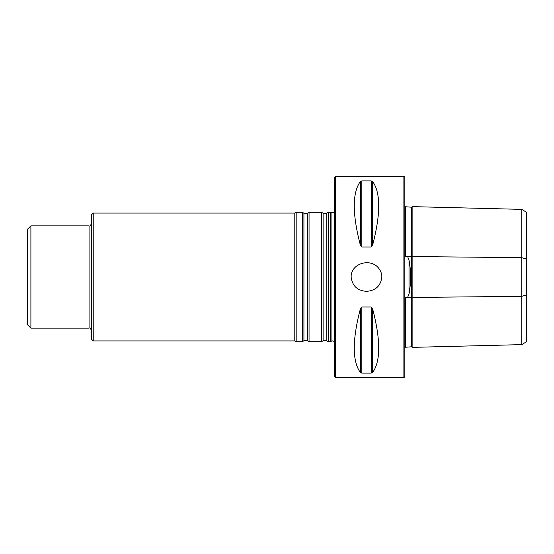 <?xml version="1.0" encoding="UTF-8"?>
<svg xmlns="http://www.w3.org/2000/svg" width="554" height="554" viewBox="0 0 554 554"><rect width="100%" height="100%" fill="white"/><g stroke="black" fill="none" stroke-linecap="round" stroke-linejoin="round"><path stroke-width="0.83" d="M328.231 277L328.231 341.721L330.703 341.721L330.703 212.279L328.231 212.279L328.231 277M93.224 213.075L91.625 214.675L91.625 339.325L93.224 340.925L93.224 213.075L294.79 213.075L294.79 340.925L296.175 341.721L302.477 341.721L302.477 212.279L303.931 213.297L303.931 340.703C304.388 340.731 304.188 339.491 307.602 340.703L309.056 341.721L321.652 341.721L321.652 212.279L323.107 213.297L323.107 340.703C323.564 340.731 323.363 339.491 326.777 340.703L328.231 341.721M303.931 213.297C304.388 213.269 304.188 214.509 307.602 213.297L309.056 212.279L309.056 341.721M294.79 213.075L296.175 212.279L296.175 341.721M30.899 328.141L27.7 324.942L27.7 229.058L30.899 225.859L30.899 328.141L89.069 328.141L89.069 225.859C89.63 226.489 90.482 225.637 91.625 223.304M334.471 277L334.471 212.279L331.057 212.549L331.057 341.451C331.846 340.662 332.989 340.752 334.471 341.721L334.471 277M521.771 209.37L526.3 212.14L526.3 341.86L521.771 344.63L521.771 209.37L412.134 206.628L412.134 347.372L411.56 346.797L405.168 347.268M521.771 344.63L412.134 347.372M412.134 206.628L411.56 207.203L411.56 346.797M404.849 204.606L405.168 256.17L405.486 256.897L407.592 256.516L409.025 260.172C411.158 271.363 411.158 282.582 409.025 293.828L407.592 297.484L405.486 297.103L405.486 346.949M405.486 297.103L404.849 349.394M411.56 207.203L405.168 206.732M405.486 207.051L405.486 256.897M404.849 277L404.849 376.72L403.887 377.676L403.887 176.324L404.849 177.28L404.849 277M372.579 181.435L371.201 180.895L361.79 180.895L360.405 181.435C352.219 192.709 352.219 214.003 360.405 245.325L361.79 246.994L371.201 246.994L372.579 245.325C380.764 214.003 380.764 192.709 372.579 181.435L372.579 245.325M372.579 308.675L371.201 307.006L361.79 307.006L360.405 308.675C352.219 339.997 352.219 361.291 360.405 372.565L361.79 373.105L371.201 373.105L372.579 372.565C380.764 361.291 380.764 339.997 372.579 308.675L372.579 372.565M366.492 291.342C375.591 290.705 380.716 285.926 381.865 277C381.824 273.877 380.847 271.072 378.936 268.586C371.166 257.568 350.834 263.053 351.125 277C352.275 285.926 357.399 290.705 366.492 291.342M335.489 176.324L334.533 177.28L334.533 376.72L335.489 377.676L335.489 176.324L403.887 176.324M323.107 213.297C323.564 213.269 323.363 214.509 326.777 213.297L326.777 340.703M307.602 213.297L307.602 340.703M526.3 294.97L521.771 296.355L407.592 297.484M526.3 259.03L521.771 257.645L407.592 256.516M405.791 297.505L405.265 297.623M405.791 256.495L405.265 256.377M409.025 260.172L409.025 293.828M360.405 181.435L360.405 245.325M361.79 180.895L361.79 246.994M371.201 180.895L371.201 246.994M360.405 308.675L360.405 372.565M361.79 307.006L361.79 373.105M371.201 307.006L371.201 373.105M93.224 340.925L294.79 340.925M30.899 225.859L89.069 225.859M326.777 213.297L328.231 212.279M323.107 340.703L321.652 341.721M309.056 212.279L321.652 212.279M303.931 340.703L302.477 341.721M296.175 212.279L302.477 212.279M331.057 212.549L330.703 212.279M331.057 341.451L330.703 341.721M335.489 377.676L403.887 377.676M89.069 328.141C89.63 327.511 90.482 328.363 91.625 330.696"/></g></svg>
